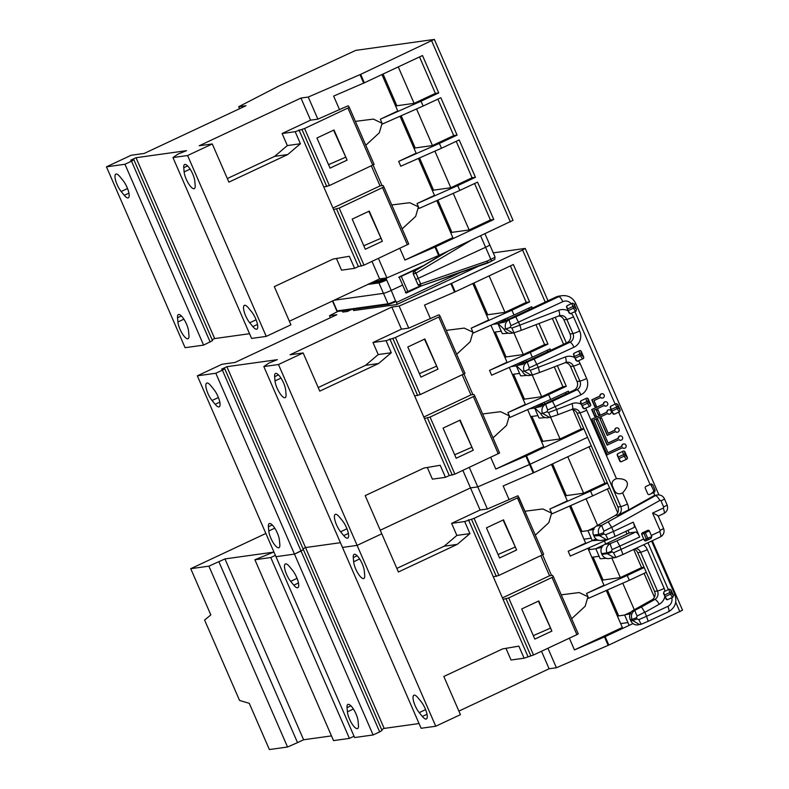 <?xml version="1.0" encoding="UTF-8"?>
<svg xmlns="http://www.w3.org/2000/svg" width="789" height="789" viewBox="0 0 789 789"><rect width="100%" height="100%" fill="white"/><g stroke="black" fill="none" stroke-linecap="round" stroke-linejoin="round"><path stroke-width="1.18" d="M339.28 516.884A10.997 3.334 -115.1 0 0 335.276 514.369A10.997 3.334 -115.1 0 0 336.508 524.803A10.997 3.334 -115.1 0 0 340.601 531.766L343.728 535.593A10.997 3.334 -115.1 0 0 347.732 538.108A10.997 3.334 -115.1 0 0 347.781 531.105A10.997 3.334 -115.1 0 0 342.406 520.71L339.28 516.884M275.006 380.909A10.997 3.334 -115.1 0 0 277.087 388.158A10.997 3.334 -115.1 0 0 285.194 397.636A10.997 3.334 -115.1 0 0 286.042 394.441L285.677 390.23A10.997 3.334 -115.1 0 0 281.407 378.759A10.997 3.334 -115.1 0 0 275.479 373.503A10.997 3.334 -115.1 0 0 274.631 376.698L275.006 380.909L280.992 378.099M456.663 354.281L470.185 341.785L472.956 332.248L473.292 333.007L514.004 315.028L511.903 310.205L471.191 328.185L472.936 332.208L464.238 328.096L446.268 330.374M318.204 387.547L365.544 365.346L378.217 354.567L372.98 342.505L386.048 340.68L395.447 337.495L440.173 316.359L464.987 373.434L420.271 394.569L414.659 395.979L424.443 418.486L430.054 417.075L454.868 474.14L499.595 453.014L491.093 433.477L499.595 453.014M493.017 437.875L506.538 425.389L509.329 415.882L500.581 411.69L482.621 413.969M491.123 433.526L474.781 395.94L473.903 394.5L472.917 394.638L463.971 374.065M270.854 538.216A10.997 3.334 64.9 0 1 268.773 530.967L268.408 526.756A10.997 3.334 64.9 0 1 269.256 523.571A10.997 3.334 64.9 0 1 275.174 528.817A10.997 3.334 64.9 0 1 279.444 540.287L279.819 544.499A10.997 3.334 64.9 0 1 278.971 547.694A10.997 3.334 64.9 0 1 270.854 538.216M207.951 393.533A10.997 3.334 64.9 0 1 206.718 383.089A10.997 3.334 64.9 0 1 210.732 385.604L213.849 389.431A10.997 3.334 64.9 0 1 219.224 399.836A10.997 3.334 64.9 0 1 219.174 406.838A10.997 3.334 64.9 0 1 215.17 404.323L212.044 400.496A10.997 3.334 64.9 0 1 207.951 393.533M460.145 420.093L443.073 428.102L456.18 458.241L473.252 450.233L460.145 420.093M486.073 421.928L474.781 395.94L430.054 417.075M437.984 369.124L420.912 377.132L407.805 346.992L424.877 338.984L437.984 369.124L424.472 339.171M424.443 418.486L449.257 475.55L454.868 474.14M389.835 338.905L414.659 395.979M440.173 316.359L439.295 314.919L438.319 315.058L408.741 328.135L399.126 306.033L451.545 283.359L522.604 250.034L525.02 248.446L493.263 252.865M337.87 311.428L329.536 315.728L336.824 314.712L235.073 362.437L222.015 364.252L197.329 375.83L215.831 373.246L222.399 370.169L224.747 368.749L221.581 369.193L226.887 366.698L277.363 359.666L268.95 363.048L263.832 366.56L342.475 547.418L357.121 545.377L381.797 533.798L365.199 495.62L424.038 468.025L440.213 465.273L445.46 477.335L449.257 475.55M263.832 366.56L278.478 364.518L435.755 726.235L460.441 714.656L443.832 676.479L502.682 648.883L518.856 646.132L524.103 658.194L533.512 654.998L576.897 634.652L578.229 633.873L569.737 614.335L578.229 633.873M372.98 342.505L401.453 329.151L391.837 307.049L290.096 354.764L303.154 352.939L319.762 391.127L378.602 363.522L391.285 352.742L386.048 340.68M489.545 370.386L491.636 375.209L532.348 357.23L530.257 352.407L489.545 370.386L507.011 362.2L490.926 325.216M509.28 367.418L525.356 404.402L507.889 412.588L509.29 415.803M490.709 457.334L495.808 469.06L526.51 455.776L530.178 464.218L587.568 437.303L530.178 464.218L533.847 472.65L503.155 485.945L509.092 499.605L487.375 508.994L469.287 467.384M527.624 409.619L543.71 446.604L495.808 469.06M509.329 415.882L509.99 417.411L550.702 399.431L548.602 394.608L507.889 412.588M472.808 283.547L488.657 319.999L471.191 328.185M451.545 283.359L455.214 291.792L424.512 305.087L430.449 318.746M489.131 275.884L504.98 312.345L526.243 302.374L529.616 301.901L511.903 310.205M510.394 265.913L526.243 302.374M507.416 317.937L508.096 319.496M513.905 332.85L523.334 354.547L544.597 344.576L547.961 344.103L530.257 352.407M528.748 308.114L529.36 309.525M535.948 324.683L544.597 344.576M525.77 360.139L526.441 361.697M532.25 375.051L541.678 396.739L562.942 386.768L566.315 386.304L548.602 394.608M547.093 350.316L547.704 351.726M554.292 366.885L562.942 386.768M544.114 402.341L544.795 403.899M550.604 417.253L560.032 438.94L581.296 428.969L583.801 428.624M565.447 392.518L566.058 393.928M572.824 409.481L581.296 428.969M462.867 470.392L470.481 487.908L477.769 486.892L530.178 464.218L529.527 464.504L533.196 472.946M514.004 315.028L531.707 306.724L532.328 308.134M539.015 323.51L547.961 344.103M532.348 357.23L550.061 348.925L550.673 350.336M557.359 365.711L566.315 386.304M550.702 399.431L568.405 391.127L569.027 392.527M583.899 428.861L526.51 455.776M455.214 291.792L513.363 264.522L529.616 301.901M396.847 568.405L444.177 546.205L456.861 535.425L451.614 523.363L480.087 510.01L470.481 487.908L380.239 530.228L470.481 487.908L477.769 486.892L529.527 464.504L525.859 456.072M226.887 366.698L305.53 547.556L303.015 548.74L305.53 547.556L340.414 542.694L305.53 547.556L384.174 728.415L419.058 723.552M222.399 370.169L301.033 551.028L303.39 549.608L382.024 730.466L379.677 731.886L373.108 734.963L354.606 737.547L275.972 556.689L294.475 554.105L303.39 549.608L224.747 368.749M278.478 364.518L303.154 352.939M329.536 315.728L330.404 317.73M391.837 307.049L399.126 306.033M197.329 375.83L275.972 556.689L294.475 554.105L301.033 551.028L379.677 731.886M215.831 373.246L373.108 734.963M427.313 467.463L432.392 479.15L445.46 477.335M378.217 354.567L391.285 352.742M365.544 365.346L378.602 363.522M401.453 329.151L408.741 328.135M531.944 416.444L542.773 441.347L560.032 438.94M542.773 441.347L541.649 441.87M473.923 283.014L487.72 314.752L504.98 312.345M487.72 314.752L486.606 315.275M495.245 332.041L506.074 356.944L523.334 354.547M506.074 356.944L504.95 357.476M513.59 374.242L524.419 399.145L541.678 396.739M524.419 399.145L523.304 399.678M419.403 373.661L436.268 366.303M459.74 420.281L473.252 450.233M454.671 454.77L471.536 447.412M462.216 374.893L470.925 394.914L472.917 394.638M470.925 394.914L423.801 417.016M480.619 235.852L490.837 259.334A6.598 0.582 -23.5 0 0 491.024 259.246A6.598 0.582 -23.5 0 0 495.019 256.898L489.772 244.846A6.598 0.582 156.5 0 1 485.59 247.282L415.695 279.493L485.59 247.282A6.598 0.582 -23.5 0 0 485.787 247.184A6.598 0.582 -23.5 0 0 489.772 244.846A6.598 0.582 -23.5 0 0 489.417 244.807M353.137 309.308L353.679 310.55L396.66 304.564A2.199 0.671 64.9 0 0 396.719 304.544L478.41 266.238M341.844 310.876A2.199 0.671 64.9 0 0 343.018 312.04L347.485 311.418L351.499 309.535M420.813 286.091L491.143 261.396A2.199 0.592 65.1 0 1 491.083 261.415L487.474 263.092M487.375 263.141L487.217 261.021L490.837 259.334A2.199 0.592 65.1 0 1 491.143 261.396C496.182 258.23 494.397 260.824 495.019 256.898M421.642 285.815L406.118 293.094L402.617 285.056L391.226 290.401A6.598 0.582 156.5 0 1 383.474 293.36L388.01 303.804A0.878 0.838 82.1 0 0 389.125 304.258L395.851 301.694L395.772 300.846L396.472 302.453A2.199 0.671 64.9 0 1 396.719 304.544M395.851 301.694L391.226 290.401L402.617 285.056L399.126 277.018L422.776 265.923M347.485 311.418L346.943 310.166M334.151 300.234L383.474 293.36L334.151 300.234M418.081 284.849L420.695 283.961L420.754 286.121L487.415 263.132M487.217 261.021L420.695 283.961L415.981 273.132A2.199 0.572 -120.8 0 0 415.408 272.244A2.199 0.572 -120.8 0 0 414.304 271.288L444.917 252.598M470.698 240.497L415.981 273.132L413.367 274.02A2.199 2.13 33.8 0 1 414.304 271.288L448.339 250.981M380.702 278.764L381.176 279.868L379.282 280.756L374.164 281.466M385.851 278.044A2.199 0.671 64.9 0 1 385.989 278.339L386.689 279.947L386.058 279.188L381.176 279.868M420.784 286.111L418.052 284.908L413.337 274.079L413.535 271.968L414.59 270.854M391.226 290.401A6.598 0.582 156.5 0 1 383.474 293.36L378.927 282.906A6.598 0.582 -23.5 0 0 386.689 279.947L391.226 290.401M405.398 292.561L419.659 286.19M419.324 268.004L401.266 276.347L407.903 291.624M398.751 277.294L401.266 276.347M248.417 307.888A10.997 3.334 -115.1 0 0 244.403 305.373A10.997 3.334 -115.1 0 0 245.635 315.807A10.997 3.334 -115.1 0 0 249.728 322.78L252.855 326.607A10.997 3.334 -115.1 0 0 256.859 329.121A10.997 3.334 -115.1 0 0 256.908 322.119A10.997 3.334 -115.1 0 0 251.533 311.714L248.417 307.888M184.133 171.913A10.997 3.334 -115.1 0 0 186.214 179.162A10.997 3.334 -115.1 0 0 194.321 188.64A10.997 3.334 -115.1 0 0 195.179 185.445L194.804 181.243A10.997 3.334 -115.1 0 0 190.534 169.763A10.997 3.334 -115.1 0 0 184.606 164.516A10.997 3.334 -115.1 0 0 183.758 167.702L184.133 171.913L190.119 169.112M365.79 145.284L379.312 132.799L382.103 123.291L373.365 119.1L355.395 121.378M227.331 178.551L274.671 156.36L287.344 145.57L282.107 133.519L295.175 131.694L304.584 128.508L349.3 107.373L374.124 164.437L329.398 185.573L323.786 186.983L333.569 209.489L339.181 208.079L363.995 265.153L408.722 244.018L400.23 224.48L408.722 244.018M402.143 228.889L415.665 216.393L418.436 206.846L409.708 202.694L391.748 204.972M400.25 224.53L383.908 186.954L383.03 185.504L382.044 185.642L373.098 165.079M179.991 329.22A10.997 3.334 64.9 0 1 177.9 321.981L177.535 317.77A10.997 3.334 64.9 0 1 178.383 314.574A10.997 3.334 64.9 0 1 184.31 319.821A10.997 3.334 64.9 0 1 188.571 331.301L188.946 335.512A10.997 3.334 64.9 0 1 188.098 338.708A10.997 3.334 64.9 0 1 179.991 329.22M117.078 184.537A10.997 3.334 64.9 0 1 115.845 174.103A10.997 3.334 64.9 0 1 119.859 176.618L122.976 180.444A10.997 3.334 64.9 0 1 128.351 190.839A10.997 3.334 64.9 0 1 128.311 197.842A10.997 3.334 64.9 0 1 124.297 195.327L121.171 191.5A10.997 3.334 64.9 0 1 117.078 184.537M369.272 211.097L352.2 219.105L365.307 249.245L382.379 241.247L369.272 211.097M395.21 212.941L383.908 186.944L339.181 208.079M347.111 160.137L330.039 168.136L316.931 137.996L334.003 129.988L347.111 160.137L333.599 130.185M333.569 209.489L358.384 266.564L363.995 265.153M298.972 129.909L323.786 186.983M349.3 107.373L348.432 105.933L347.446 106.071L317.868 119.149L308.252 97.037L360.672 74.363L434.147 39.45L355.75 50.378L278.941 85.962L238.663 106.742L239.531 108.734M238.663 106.742L245.951 105.726L144.2 153.441L131.142 155.265L106.456 166.834L124.958 164.26L131.526 161.173L133.874 159.763L130.708 160.206L136.024 157.711L186.5 150.669L178.077 154.052L172.959 157.563L251.602 338.422L266.248 336.38L290.924 324.812L274.325 286.624L333.175 259.029L349.349 256.287L354.586 268.339L358.384 266.564M172.959 157.563L187.604 155.522L266.248 336.38M282.107 133.519L310.58 120.165L300.964 98.053L199.222 145.768L212.28 143.953L228.889 182.131L287.738 154.536L300.412 143.746L295.175 131.694M398.672 161.4L400.773 166.223L441.475 148.243L439.384 143.42L398.672 161.4L416.138 153.204L400.053 116.23M382.103 123.291L382.418 124.021L423.131 106.042L421.03 101.219L380.318 119.198L382.063 123.212M418.407 158.431L434.483 195.406L417.016 203.601L418.417 206.807M399.836 248.348L404.935 260.064L435.636 246.779L439.305 255.222L513.028 220.338L434.394 39.48M436.751 200.633L452.837 237.607L404.935 260.064M418.456 206.896L419.117 208.424L459.829 190.435L457.728 185.612L417.016 203.601M381.935 74.551L397.784 111.002L380.318 119.198M360.672 74.363L364.34 82.806L333.639 96.09L339.576 109.76M398.258 66.897L414.117 103.349L435.37 93.378L438.743 92.915L421.03 101.219M419.521 56.926L435.37 93.378M416.543 108.951L432.461 145.551L453.724 135.58L457.087 135.106L439.384 143.42M437.875 99.128L453.724 135.58M434.897 151.143L450.815 187.752L472.069 177.781L475.442 177.308L457.728 185.612M456.22 141.33L472.069 177.781M453.241 193.344L469.159 229.954L490.423 219.983L493.786 219.51L435.636 246.779M474.574 183.521L490.423 219.983M371.994 261.406L379.608 278.911L386.896 277.896L378.414 258.388M386.896 277.896L439.305 255.222M423.131 106.042L440.844 97.737L457.087 135.106M441.475 148.243L459.188 139.929L475.442 177.308M459.829 190.435L477.542 182.131L493.786 219.51M364.34 82.806L422.49 55.536L438.743 92.915M379.608 278.911L289.366 321.231M212.142 339.753L214.657 338.57L249.551 333.708M106.456 166.834L185.099 347.693L203.601 345.118L212.517 340.621L133.874 159.763M187.604 155.522L212.28 143.953M300.964 98.053L308.252 97.037M124.958 164.26L203.601 345.118M131.526 161.173L210.17 342.031M136.024 157.711L214.657 338.57M336.439 258.476L341.519 270.163L354.586 268.339M287.344 145.57L300.412 143.746M274.671 156.36L287.738 154.536M310.58 120.165L317.868 119.149M437.885 200.13L451.9 232.36L469.159 229.954M451.9 232.36L450.775 232.883M383.059 74.028L396.847 105.756L414.117 103.349M396.847 105.756L395.733 106.278M401.187 115.727L415.201 147.957L432.461 145.551M415.201 147.957L414.077 148.48M419.541 157.928L433.546 190.159L450.815 187.752M433.546 190.159L432.431 190.682M328.53 164.664L345.395 157.317M368.867 211.294L382.379 241.247M363.798 245.773L380.663 238.426M371.343 165.897L380.051 185.918L382.044 185.642M380.051 185.918L332.928 208.02M417.923 697.742A10.997 3.334 -115.1 0 0 413.909 695.227A10.997 3.334 -115.1 0 0 415.142 705.662A10.997 3.334 -115.1 0 0 419.235 712.625L422.362 716.451A10.997 3.334 -115.1 0 0 426.376 718.966A10.997 3.334 -115.1 0 0 426.425 711.964A10.997 3.334 -115.1 0 0 421.05 701.569L417.923 697.742M353.65 561.768A10.997 3.334 -115.1 0 0 355.731 569.017A10.997 3.334 -115.1 0 0 363.837 578.495A10.997 3.334 -115.1 0 0 364.686 575.299L364.311 571.088A10.997 3.334 -115.1 0 0 360.05 559.618A10.997 3.334 -115.1 0 0 354.123 554.361A10.997 3.334 -115.1 0 0 353.275 557.557L353.65 561.768L359.636 558.957M535.307 535.139L548.828 522.643L551.619 513.146L542.871 508.954L524.912 511.233M451.614 523.363L464.682 521.539L474.09 518.353L518.817 497.218L543.631 554.292L498.904 575.428L493.293 576.828L503.076 599.344L508.688 597.934L533.512 654.998M571.65 618.734L585.172 606.248L587.963 596.74L579.225 592.549L561.255 594.827M569.757 614.384L553.414 576.798L552.537 575.359L551.56 575.497L542.615 554.923M349.497 719.075A10.997 3.334 64.9 0 1 347.416 711.826L347.042 707.615A10.997 3.334 64.9 0 1 347.89 704.429A10.997 3.334 64.9 0 1 353.817 709.676A10.997 3.334 64.9 0 1 358.088 721.146L358.453 725.357A10.997 3.334 64.9 0 1 357.604 728.553A10.997 3.334 64.9 0 1 349.497 719.075M286.585 574.392A10.997 3.334 64.9 0 1 285.352 563.948A10.997 3.334 64.9 0 1 289.366 566.463L292.492 570.289A10.997 3.334 64.9 0 1 297.867 580.694A10.997 3.334 64.9 0 1 297.818 587.697A10.997 3.334 64.9 0 1 293.804 585.182L290.687 581.355A10.997 3.334 64.9 0 1 286.585 574.392M538.788 600.952L521.716 608.96L534.824 639.1L551.896 631.092L538.788 600.952M564.717 602.786L553.414 576.798L508.688 597.934M516.627 549.982L499.555 557.991L486.448 527.851L503.52 519.843L516.627 549.982L503.106 520.03M503.076 599.344L527.9 656.409M468.479 519.764L493.293 576.828M528.364 519.192L517.939 495.778L509.092 499.605M464.682 521.539L469.928 533.601L457.245 544.38L398.396 571.986L381.797 533.798L357.121 545.377L342.475 547.418L421.109 728.277L435.755 726.235M569.569 506.074L585.645 543.059L568.179 551.245L570.279 556.067L609.591 538.709M551.619 513.146L551.935 513.866L592.638 495.887L590.547 491.064L549.834 509.043L551.58 513.057M587.913 548.276L603.999 585.26L586.533 593.446L587.933 596.662M569.352 638.193L574.451 649.919L605.153 636.634L608.822 645.067L682.544 610.183L652.325 540.702M606.268 590.478L622.343 627.462L574.451 649.919M587.963 596.74L588.633 598.269L629.336 580.29L627.245 575.467L586.533 593.446M551.452 464.405L567.301 500.857L549.834 509.043M567.774 456.742L583.623 493.204L604.887 483.233L607.392 482.878M589.038 446.771L604.887 483.233M586.059 498.796L597.608 525.366M607.382 488.973L617.738 512.801M604.404 540.998L605.696 543.956M611.869 558.148L620.322 577.597L641.585 567.626L644.09 567.281M625.815 531.362L626.959 533.985M633.675 549.45L641.585 567.626M622.758 583.199L634.307 609.759M644.08 573.376L654.436 597.204M541.501 651.25L549.114 668.766L556.403 667.75L547.921 648.242M556.403 667.75L608.822 645.067M607.491 483.115L590.547 491.064M592.638 495.887L609.591 487.937M644.189 567.518L627.245 575.467M629.336 580.29L646.29 572.341M632.985 623.576L605.153 636.634M533.847 472.65L591.247 445.736M549.114 668.766L458.882 711.086M381.649 729.598L384.174 728.415M505.956 648.321L511.035 660.008L524.103 658.194M456.861 535.425L469.928 533.601M444.177 546.205L457.245 544.38M480.087 510.01L487.375 508.994M552.566 463.873L566.364 495.61L583.623 493.204M566.364 495.61L565.24 496.133M596.011 538.956L568.179 551.245M593.101 557.103L603.062 580.004L620.322 577.597M603.062 580.004L601.938 580.536M607.402 589.985L618.665 615.884M589.048 547.783L589.827 549.568M570.703 505.581L581.966 531.48M498.046 554.519L514.911 547.162M538.374 601.139L551.896 631.092M533.315 635.628L550.17 628.271M540.859 555.752L549.568 575.773L551.56 575.497M549.568 575.773L502.445 597.875M275.4 555.367L270.775 557.537L254.896 559.746L273.517 552.152L224.964 558.918L208.898 566.157L190.731 568.691L265.873 533.453M208.898 566.157L287.531 747.015L269.374 749.55L249.275 703.334L239.55 700.425L204.598 620.046L210.831 614.907L190.731 568.691M287.531 747.015L297.532 742.627L218.888 561.768M224.964 558.918L303.607 739.776L331.479 735.89M254.896 559.746L333.53 740.605L349.419 738.396L270.775 557.537M349.419 738.396L354.034 736.226M303.607 739.776L297.532 742.627M594.926 416.375L591.957 409.54L603.654 404.047A2.199 2.091 -97.9 0 1 607.737 403.327A2.199 2.091 -97.9 0 1 604.266 405.457L593.89 410.319L596.247 415.744L594.65 416.405L591.681 409.58L603.378 404.086A2.199 2.091 -97.9 0 1 605.291 401.769M607.303 454.839L591.839 419.265L607.145 412.095A2.199 2.091 -97.9 0 1 611.238 411.365A2.199 2.091 -97.9 0 1 607.757 413.495L593.782 420.054L608.023 452.807L621.998 446.249A2.199 2.091 -97.9 0 1 626.091 445.529A2.199 2.091 -97.9 0 1 622.61 447.659L607.027 454.878L591.563 419.304L606.869 412.124A2.199 2.091 -97.9 0 1 608.792 409.807M621.998 446.249L621.722 446.288A2.199 2.091 -97.9 0 1 623.645 443.97M616.219 428.032A2.199 2.091 -97.9 0 1 619.099 429.453A2.199 2.091 -97.9 0 1 615.627 431.583L607.254 435.42L599.916 418.535L601.524 417.874L608.25 433.348L615.016 430.173A2.199 2.091 -97.9 0 1 616.219 428.032M615.016 430.173L614.739 430.212A2.199 2.091 -97.9 0 1 616.653 427.894M619.72 436.07A2.199 2.091 -97.9 0 1 622.59 437.491A2.199 2.091 -97.9 0 1 619.118 439.621L607.145 445.144L596.306 420.231L597.914 419.57L608.132 443.073L618.507 438.211A2.199 2.091 -97.9 0 1 619.72 436.07M618.507 438.211L618.231 438.25A2.199 2.091 -97.9 0 1 620.154 435.932M595.034 406.641L592.066 399.806L600.153 396.009A2.199 2.091 -97.9 0 1 604.246 395.289A2.199 2.091 -97.9 0 1 600.764 397.419L594.009 400.595L596.366 406.019L594.758 406.68L591.789 399.845L599.887 396.048A2.199 2.091 -97.9 0 1 601.8 393.731M617.925 453.636L623.241 451.15A1.322 1.253 -97.9 0 1 624.898 451.821L627.344 457.442A1.322 1.253 -97.9 0 1 626.732 459.188L621.416 461.673A1.322 1.253 -97.9 0 1 619.75 461.003L617.304 455.381A1.322 1.253 -97.9 0 1 617.925 453.636M608.349 539.212L606.583 539.706L599.403 535.603L598.861 534.36C597.598 530.533 598.614 527.506 601.899 525.277L655.432 495.65L653.647 495.896A6.598 6.263 -97.9 0 1 654.821 495.393L653.588 492.563L649.406 494.516A1.322 1.253 -97.9 0 1 647.749 493.845L645.294 488.223A1.322 1.253 -97.9 0 1 645.915 486.478L651.438 483.913M620.144 409.846L617.777 404.392A2.199 0.671 -115.1 0 0 618.122 406.384L618.823 407.992A2.199 0.671 -115.1 0 0 620.144 409.846L619.72 411.651L614.453 414.136A1.322 1.253 -97.9 0 1 612.797 413.466L610.351 407.834A1.322 1.253 -97.9 0 1 610.962 406.098L616.357 403.564M576.453 309.367L574.086 303.923A2.199 0.671 -115.1 0 0 574.441 305.905L575.142 307.513A2.199 0.671 -115.1 0 0 576.453 309.367L576.029 311.172L570.309 313.775M532.634 374.923L531.283 375.258L524.103 371.146C522.801 367.053 523.955 363.956 527.555 361.816L534.104 359.054L538.285 367.319L565.348 356.963A12.318 11.687 -97.9 0 1 574.816 357.664L573.613 354.902A1.322 1.253 -97.9 0 1 574.234 353.166L579.55 350.671A1.322 1.253 -97.9 0 1 581.207 351.342L583.653 356.963A1.322 1.253 -97.9 0 1 583.041 358.709L577.173 361.313M550.978 417.125L549.637 417.46L542.447 413.347C541.146 409.254 542.309 406.157 545.909 404.007L552.458 401.256L556.63 409.521L571.946 403.662A12.318 11.687 -97.9 0 1 581.404 404.363L580.576 402.439A1.322 1.253 -97.9 0 1 581.187 400.704L586.503 398.208A1.322 1.253 -97.9 0 1 588.17 398.879L590.616 404.51A1.322 1.253 -97.9 0 1 590.004 406.246L584.018 408.85M585.645 408.288A12.318 11.687 -97.9 0 1 586.71 410.25L616.465 478.667C622.304 478.489 625.825 479.692 627.038 482.266C628.103 484.91 626.634 488.45 622.639 492.878L627.492 504.033A12.318 11.687 -97.9 0 1 628.537 509.98L618.083 515.089L615.193 515.493L596.395 526.046L601.899 525.277A5.72 0.759 63.5 0 0 604.049 531.076L603.329 532.802L603.871 534.045L605.725 534.686L613.438 531.441L611.633 527.299L604.049 531.076M653.647 495.896L628.537 509.98M598.259 414.718L596.425 410.497L598.023 409.836L599.857 414.057L598.259 414.718M602.411 398.08A2.199 2.091 -97.9 0 1 600.557 397.518M620.756 440.272A2.199 2.091 -97.9 0 1 618.901 439.72M608.102 443.004L618.231 438.25M617.264 432.234A2.199 2.091 -97.9 0 1 615.41 431.682M608.211 433.269L614.739 430.212M609.394 414.156A2.199 2.091 -97.9 0 1 607.55 413.594M607.994 452.728L621.722 446.288M624.247 448.31A2.199 2.091 -97.9 0 1 622.403 447.757M605.903 406.118A2.199 2.091 -97.9 0 1 604.049 405.556M673.382 595.36L671.015 589.906A2.199 0.671 -115.1 0 0 671.36 591.898L672.06 593.506A2.199 0.671 -115.1 0 0 673.382 595.36L672.948 597.155L667.691 599.65A1.322 1.253 -97.9 0 1 666.034 598.979L663.51 593.377L664.18 591.612L669.595 589.077M660.176 536.993A5.72 1.736 -115.1 0 0 660.334 536.944L622.935 554.489L619.898 546.304L616.939 540.82L635.628 532.052L629.168 532.95L604.867 544.351L610.38 543.582L616.939 540.82M645.067 540.968L645.816 540.859L644.219 540.209L641.822 534.577A1.322 1.253 -97.9 0 1 642.433 532.831L647.749 530.346A1.322 1.253 -97.9 0 1 649.416 531.017L651.813 536.648L650.964 538.443L645.816 540.859L650.964 538.443M633.222 522.16A5.72 1.736 64.9 0 1 633.863 527.585L615.065 536.402L613.438 531.441L633.222 522.16L639.692 537.023L612.195 549.558A5.72 0.72 -112.8 0 1 610.38 543.582C606.78 545.722 605.627 548.828 606.909 552.882L601.583 553.631L601.938 554.43L607.264 553.691L606.909 552.882A5.72 0.513 156.5 0 0 611.386 551.324L613.586 552.773A5.72 0.72 67.2 0 0 616.278 557.29L616.278 557.29A5.72 0.72 67.2 0 0 616.327 557.241M603.329 532.802A5.72 0.513 -23.5 0 1 598.861 534.36L593.535 535.11L593.9 535.948L599.403 535.603A5.72 0.513 -23.5 0 0 603.871 534.045M608.457 539.153A5.72 0.72 -112.8 0 1 608.408 539.203L601.119 540.465A7.042 6.677 -97.9 0 1 594.078 536.342M616.209 557.29L614.444 557.793L607.264 553.691A5.72 0.513 156.5 0 0 611.731 552.122M622.925 554.489L616.278 557.29L608.98 558.553A7.042 6.677 -97.9 0 1 601.938 554.43M601.583 553.631A7.042 6.677 -97.9 0 1 604.867 544.351M593.535 535.11A7.042 6.677 -97.9 0 1 596.395 526.046M514.28 332.721L512.939 333.057L505.739 328.914C504.447 324.861 505.601 321.754 509.211 319.614L515.759 316.853L519.931 325.117L558.76 310.264A12.318 11.687 -97.9 0 1 568.228 310.965L566.66 307.365A1.322 1.253 -97.9 0 1 567.271 305.619L572.607 303.104M664.94 596.464A12.318 11.687 -97.9 0 1 659.18 604.295L644.82 612.353L646.556 616.337L667.859 606.346A7.476 7.101 82.1 0 0 671.774 597.737M636.457 617.698A5.72 0.513 -23.5 0 1 631.979 619.266L630.233 619.503L630.776 620.746L632.522 620.499L631.979 619.266C630.717 615.43 631.733 612.402 635.027 610.173A5.72 0.759 63.5 0 0 637.167 615.972L636.457 617.698L636.989 618.941L638.843 619.582L646.556 616.337L648.193 621.298L668.5 611.771A5.72 1.736 -115.1 0 0 667.859 606.346M641.467 624.109L637.818 624.868A7.042 6.677 -97.9 0 1 630.776 620.746M555.86 297.088A13.196 12.525 -97.9 0 1 559.283 296.072L562.172 295.678A13.196 12.525 -97.9 0 0 558.75 296.694L555.86 297.088L507.268 319.88L509.211 319.614A5.72 0.72 67.2 0 0 511.016 325.591L510.217 327.386L511.982 328.066L519.931 325.117M510.207 327.356A5.72 0.513 -23.5 0 1 505.739 328.914L503.984 329.161A7.042 6.677 -97.9 0 1 503.944 329.062L498.234 323.776A7.042 6.677 -97.9 0 1 498.431 323.411L504.674 322.07A7.042 6.677 -97.9 0 1 507.268 319.88M503.984 329.161L505.749 328.954A5.72 0.513 -23.5 0 0 510.217 327.386M514.369 332.692A5.72 0.69 -109.2 0 1 514.329 332.721L511.045 333.313A7.042 6.677 -97.9 0 1 504.003 329.191M563.918 319.821L570.072 333.974L572.962 333.569L566.808 319.417L563.918 319.821A6.598 6.263 82.1 0 0 558.809 315.935M534.104 359.054L569.885 342.268L566.995 342.673A6.598 6.263 82.1 0 0 570.072 333.974M566.995 342.673L525.612 362.082L527.555 361.816A5.72 0.72 67.2 0 0 529.36 367.792L528.571 369.587L530.336 370.268L538.285 367.319M522.338 371.363L524.103 371.146L522.338 371.363A7.042 6.677 -97.9 0 1 522.298 371.264L516.578 365.968A7.042 6.677 -97.9 0 1 516.775 365.613L523.028 364.262A7.042 6.677 -97.9 0 1 525.612 362.082M532.723 374.893A5.72 0.69 -109.2 0 1 532.683 374.923L529.399 375.515A7.042 6.677 -97.9 0 1 522.348 371.392M570.506 366.52L577.035 381.521L579.915 381.117L573.396 366.116L570.506 366.52A6.598 6.263 82.1 0 0 565.397 362.634M552.458 401.256L576.848 389.815L573.958 390.22A6.598 6.263 82.1 0 0 577.035 381.521M573.958 390.22L543.966 404.284L545.909 404.007A5.72 0.72 67.2 0 0 547.714 409.994L546.915 411.789L548.68 412.469L556.63 409.521M540.682 413.564L542.447 413.347L540.682 413.564A7.042 6.677 -97.9 0 1 540.643 413.466L534.932 408.169A7.042 6.677 -97.9 0 1 535.129 407.814L541.372 406.463A7.042 6.677 -97.9 0 1 543.966 404.284M549.637 417.46L547.744 417.716A7.042 6.677 -97.9 0 1 540.702 413.594M577.104 413.219L617.876 507.002L620.765 506.597L579.994 412.815L577.104 413.219A6.598 6.263 82.1 0 0 571.995 409.333M615.193 515.493A6.598 6.263 82.1 0 0 617.876 507.002M628.024 530.326L629.168 532.95M637.729 552.645L654.574 591.395L657.464 590.991L640.619 552.241L637.729 552.645A6.598 6.263 82.1 0 0 634.248 549.183M644.82 612.353L641.487 606.958L654.781 599.492L651.892 599.896A6.598 6.263 82.1 0 0 654.574 591.395M651.892 599.896L633.094 610.439L635.027 610.173L641.487 606.958M630.233 619.503A7.042 6.677 -97.9 0 1 633.094 610.439M635.628 532.052A5.72 1.736 64.9 0 1 639.692 537.023M624.819 615.43L628.912 624.858L624.819 615.43A7.15 6.785 -97.9 0 1 625.085 614.809L630.766 613.734M625.085 614.809L631.338 611.879M601.938 547.418L596.247 548.493A7.15 6.785 -97.9 0 0 595.981 549.114L600.084 558.543A7.15 6.785 -97.9 0 0 600.705 558.74L606.652 558.267M596.247 548.493L603.901 544.913M595.981 549.114L600.084 558.543M592.845 540.662L598.792 540.179M588.121 531.027L592.214 540.455L588.121 531.027A7.15 6.785 -97.9 0 1 588.387 530.415L594.068 529.33M588.387 530.415L594.64 527.476M534.932 408.169A7.15 6.785 -97.9 0 0 534.814 408.446L538.917 417.874A7.15 6.785 -97.9 0 0 539.538 418.081L545.485 417.598M535.129 407.814L542.733 404.244M534.814 408.446L538.917 417.874M516.578 365.968A7.15 6.785 -97.9 0 0 516.47 366.254L520.572 375.672A7.15 6.785 -97.9 0 0 521.194 375.88L527.141 375.396M516.775 365.613L524.389 362.043M516.47 366.254L520.572 375.672M498.234 323.776A7.15 6.785 -97.9 0 0 498.115 324.052L502.218 333.471A7.15 6.785 -97.9 0 0 502.84 333.678L508.787 333.195M498.431 323.411L506.035 319.841M498.115 324.052L502.218 333.471M641.585 624.06A5.72 0.72 -112.8 0 1 641.536 624.099L639.701 624.602L632.522 620.499A5.72 0.513 -23.5 0 0 636.989 618.941M657.533 494.94C660.718 494.703 663.026 495.995 664.446 498.835A5.72 0.513 156.5 0 1 660.995 500.867A0.878 0.838 82.1 0 0 659.831 500.453A5.72 1.696 60.7 0 0 655.432 495.65A6.598 6.263 -97.9 0 1 657.533 494.94L654.821 495.393M568.228 310.965L569.056 312.986L570.763 313.657A3.521 1.065 -115.1 0 1 568.267 310.6L573.583 308.104L572.883 306.497L567.567 308.992L568.1 310.679M655.097 490.225L654.673 492.03L653.075 492.247L653.647 490.423L655.097 490.225L652.73 484.771L651.181 483.992M653.647 490.423L650.629 484.259M574.816 357.664L575.98 360.524L577.706 361.204A3.521 1.065 -115.1 0 1 575.23 358.137L580.546 355.642L579.846 354.034L574.53 356.529L575.053 358.226M581.404 404.363L582.903 408.061L584.649 408.741A3.521 1.065 -115.1 0 1 582.193 405.684L587.499 403.189L586.809 401.581L581.493 404.076L581.996 405.773M598.526 414.679L596.425 410.497M596.691 410.458L598.023 409.836M607.422 445.104L596.306 420.231M596.583 420.192L597.914 419.57M607.53 435.38L599.916 418.535M600.192 418.495L601.524 417.874M616.465 478.667C611.909 480.333 610.893 483.519 613.398 488.213C615.203 493.441 618.29 494.999 622.639 492.878M669.466 589.127L671.015 589.906M648.183 621.298L641.536 624.099A5.72 0.72 -112.8 0 1 638.843 619.582M615.065 536.402L608.408 539.203A5.72 0.72 -112.8 0 1 605.725 534.686M608.358 522.052L611.633 527.299M658.006 516.233C658.628 515.898 656.823 514.842 652.582 513.077L663.214 508.086A0.878 0.838 82.1 0 0 663.628 506.933L660.995 500.867M556.689 409.678L557.941 414.708L572.203 409.254A5.72 1.765 -110.9 0 0 571.946 403.662M551.067 417.095A5.72 0.69 -109.2 0 1 551.028 417.115L551.028 417.115A5.72 0.69 -109.2 0 1 548.68 412.469M538.345 367.477L539.548 372.516L565.605 362.555A5.72 1.765 -110.9 0 0 565.348 356.963M539.587 372.507L532.683 374.923A5.72 0.69 -109.2 0 1 530.336 370.268M519.99 325.275L521.243 330.315L559.016 315.856A5.72 1.765 -110.9 0 0 558.76 310.264M521.233 330.315L514.329 332.721A5.72 0.69 -109.2 0 1 511.982 328.066M572.528 303.144L574.086 303.923M616.229 403.613L617.777 404.392M654.673 492.03L651.931 492.79M624.996 614.996L617.797 616.002A3.965 3.758 82.1 0 0 617.402 616.081M596.159 548.68L588.969 549.686A3.965 3.758 82.1 0 0 588.564 549.765M588.298 530.602L581.099 531.599A3.965 3.758 82.1 0 0 580.704 531.678M268.773 530.967L274.769 528.166M473.449 396.719L498.263 453.793M438.842 317.148L463.656 374.213M395.447 337.495L420.271 394.569M454.77 349.931L464.987 373.434M427.47 418.062L452.284 475.126M392.863 338.481L417.677 395.555M440.173 316.369L449.73 338.333M450.884 283.646L454.553 292.088M522.604 250.034L545.229 302.079M552.339 318.411L563.583 344.28M212.044 400.496L218.405 397.508M215.17 404.323L219.815 402.143M268.408 526.756L272.254 524.951M274.631 376.698L278.478 374.893M343.728 535.593L348.363 533.413M340.601 531.766L346.963 528.778M396.768 304.505L478.321 266.268M460.648 272.363L396.472 302.453M338.234 311.349A0.878 0.838 -97.9 0 1 337.13 310.896L388.01 303.804A6.598 0.582 -23.5 0 0 395.772 300.846M332.771 300.875L337.13 310.896A6.598 0.582 156.5 0 1 336.765 310.856L338.008 311.418L388.898 304.317L395.871 301.684M380.88 280.006L380.574 278.783M415.408 272.244L415.024 273.556M385.989 278.339L387.369 277.698M386.058 279.188L379.341 281.752L371.126 282.896M379.341 281.752A0.878 0.838 82.1 0 0 378.927 282.906L367.773 284.464M177.9 321.981L183.896 319.17M382.576 187.733L407.39 244.807M347.969 108.152L372.793 165.226M304.584 128.508L329.398 185.573M363.897 140.935L374.114 164.437M336.597 209.065L361.411 266.14M301.99 129.495L326.804 186.559M349.31 107.373L358.857 129.337M360.011 74.659L363.69 83.101M434.986 247.075L438.654 255.518M431.731 41.038L510.365 221.896M121.171 191.5L127.532 188.522M124.297 195.327L128.942 193.147M177.535 317.77L181.381 315.965M183.758 167.702L187.614 165.897M252.855 326.607L257.5 324.427M249.728 322.78L256.09 319.792M347.416 711.826L353.403 709.015M552.083 577.578L576.897 634.652M517.485 498.007L542.299 555.071M474.09 518.353L498.904 575.428M533.413 530.79L543.631 554.292M506.104 598.92L530.918 655.984M471.506 519.34L496.32 576.414M604.492 636.93L608.161 645.363M675.729 602.194L679.881 611.751M290.687 581.355L297.049 578.367M293.804 585.182L298.449 583.002M347.042 707.615L350.888 705.81M353.275 557.557L357.121 555.752M422.362 716.451L427.007 714.272M419.235 712.625L425.606 709.636M650.087 484.525L618.635 412.174M615.134 404.136L574.944 311.704M571.305 313.411A12.318 11.687 -97.9 0 1 573.524 316.853L579.688 331.005A12.318 11.687 -97.9 0 1 573.948 347.249L529.36 367.792M578.515 360.829A12.318 11.687 -97.9 0 1 580.122 363.551L586.641 378.552A12.318 11.687 -97.9 0 1 580.901 394.786L547.714 409.994M668.372 589.649L647.976 542.743M643.577 544.804A12.318 11.687 -97.9 0 1 647.335 549.677L664.19 588.426A12.318 11.687 -97.9 0 1 665.038 591.217M613.586 552.773L643.745 538.995M651.339 535.435L659.693 531.52A0.878 0.838 82.1 0 0 660.097 530.356L652.582 513.077M659.831 500.453L611.702 527.446M571.216 303.775A7.476 7.101 82.1 0 0 562.813 301.664L511.016 325.591M528.561 369.558A5.72 0.513 -23.5 0 1 524.083 371.116L524.083 371.116A5.72 0.513 -23.5 0 0 528.571 369.587M546.905 411.759A5.72 0.513 -23.5 0 1 542.438 413.318L542.438 413.318A5.72 0.513 -23.5 0 0 546.915 411.789M515.759 316.853L558.75 296.694A5.72 1.736 64.9 0 1 562.813 301.664M586.71 410.25A5.72 0.513 -23.5 0 1 579.994 412.815A6.598 6.263 82.1 0 0 572.291 409.205M580.122 363.551A5.72 0.513 -23.5 0 1 573.396 366.116A6.598 6.263 82.1 0 0 565.703 362.506M573.524 316.853A5.72 0.513 -23.5 0 1 566.808 319.417A6.598 6.263 82.1 0 0 559.105 315.807M573.948 347.249A5.72 1.736 64.9 0 0 569.885 342.268A6.598 6.263 82.1 0 0 572.962 333.569A5.72 0.513 -23.5 0 0 579.688 331.005M580.901 394.786A5.72 1.736 64.9 0 0 576.848 389.815A6.598 6.263 82.1 0 0 579.915 381.117A5.72 0.513 -23.5 0 0 586.641 378.552M618.083 515.089A6.598 6.263 82.1 0 0 620.765 506.597A5.72 0.513 -23.5 0 0 627.492 504.033M647.335 549.677A5.72 0.513 156.5 0 1 640.619 552.241A6.598 6.263 82.1 0 0 635.875 548.414M659.18 604.295A5.72 1.696 -119.3 0 0 654.781 599.492A6.598 6.263 82.1 0 0 657.464 590.991A5.72 0.513 156.5 0 0 664.19 588.426M651.28 484.979L652.73 484.771M581.207 351.342A2.199 0.671 -115.1 0 0 581.394 353.442L582.095 355.05A2.199 0.671 -115.1 0 0 583.653 356.963M618.122 406.384L611.258 409.461L611.958 411.069L617.274 408.584L616.574 406.976A3.521 1.065 64.9 0 1 616.13 403.662M588.17 398.879A2.199 0.671 -115.1 0 0 588.357 400.99L589.058 402.597A2.199 0.671 -115.1 0 0 590.616 404.51M671.36 591.898L664.496 594.975L665.196 596.583L670.512 594.097L669.812 592.49A3.521 1.065 64.9 0 1 669.368 589.176M624.898 451.821A2.199 0.671 -115.1 0 0 625.085 453.922L625.785 455.529A2.199 0.671 -115.1 0 0 627.344 457.442M625.085 453.922L618.221 457.009L618.921 458.616L624.237 456.121L623.537 454.513A3.521 1.065 64.9 0 1 623.054 451.229M612.195 549.558L611.386 551.324M644.751 612.195L637.167 615.972M651.586 541.047L674.802 594.452A5.72 0.513 156.5 0 1 673.421 595.448M668.352 611.82A5.72 1.736 -115.1 0 0 668.5 611.771C675.206 607.767 677.307 601.987 674.802 594.452M664.446 498.835L667.08 504.901A5.72 0.513 156.5 0 1 663.628 506.933M663.697 513.56A5.72 1.736 -115.1 0 0 663.855 513.521A5.72 1.736 -115.1 0 0 663.214 508.086M658.204 516.026L663.559 528.324A5.72 0.513 156.5 0 1 660.097 530.356M663.559 528.324C664.802 532.052 663.727 534.922 660.334 536.944A5.72 1.736 -115.1 0 0 659.693 531.52M572.074 409.284A5.72 1.765 -110.9 0 0 572.203 409.254L573.386 408.949M565.486 362.585A5.72 1.765 -110.9 0 0 565.605 362.555L566.788 362.25M558.888 315.886A5.72 1.765 -110.9 0 0 559.016 315.856L560.2 315.551M562.172 295.678C568.356 295.204 572.863 297.798 575.694 303.44A5.72 0.513 156.5 0 1 574.313 304.426M643.508 532.338L646.201 538.926L647.72 538.216L645.274 532.595L641.753 534.39M649.416 531.017L645.274 532.595L645.027 531.618M648.657 539.37L647.72 538.216L651.813 536.648M644.169 540.051L646.201 538.926L647.138 540.08M576.029 311.172A3.521 1.065 64.9 0 1 573.583 308.104L575.142 307.513M583.041 358.709A3.521 1.065 64.9 0 1 580.546 355.642L582.095 355.05M590.004 406.246A3.521 1.065 64.9 0 1 587.499 403.189L589.058 402.597M619.72 411.651A3.521 1.065 64.9 0 1 617.274 408.584L618.823 407.992M611.791 411.158L611.958 411.069A3.521 1.065 -115.1 0 0 614.453 414.136M626.732 459.188A3.521 1.065 64.9 0 1 624.237 456.121L625.785 455.529M618.754 458.695L618.921 458.616A3.521 1.065 -115.1 0 0 621.416 461.673M672.948 597.155A3.521 1.065 64.9 0 1 670.512 594.097L672.06 593.506M665.028 596.671L665.196 596.583A3.521 1.065 -115.1 0 0 667.691 599.65M664.013 591.711A3.521 1.065 -115.1 0 0 664.496 594.975L664.308 595.074M617.688 453.783A3.521 1.065 -115.1 0 0 618.221 457.009L618.053 457.087M610.725 406.236A3.521 1.065 -115.1 0 0 611.258 409.461L611.09 409.55M588.357 400.99L586.809 401.581A3.521 1.065 64.9 0 1 586.326 398.297M580.96 400.851A3.521 1.065 -115.1 0 0 581.493 404.076L581.325 404.155M581.394 353.442L579.846 354.034A3.521 1.065 64.9 0 1 579.373 350.75M573.997 353.304A3.521 1.065 -115.1 0 0 574.53 356.529L574.362 356.608M567.044 305.767A3.521 1.065 -115.1 0 0 567.567 308.992L567.399 309.071M574.441 305.905L572.883 306.497A3.521 1.065 64.9 0 1 572.459 303.173M648.706 494.614L649.406 494.516M525.257 248.466L548.01 300.777M555.2 317.316L566.354 342.978M332.485 301.013L336.765 310.856M380.466 278.793L380.781 280.056M484.979 233.8L489.772 244.846M667.08 504.901C668.322 508.629 667.247 511.499 663.855 513.521L658.263 516.144M549.637 417.45L557.931 414.708M575.694 303.44L658.943 494.9M537.93 415.606L530.672 416.612M535.011 408.012L529.537 408.781M627.926 622.59L620.667 623.596M519.576 373.404L512.317 374.42M516.667 365.81L511.193 366.579M599.098 556.275L591.829 557.281M501.232 331.202L493.973 332.218M498.313 323.618L492.839 324.378M591.227 538.187L583.968 539.203"/></g></svg>
